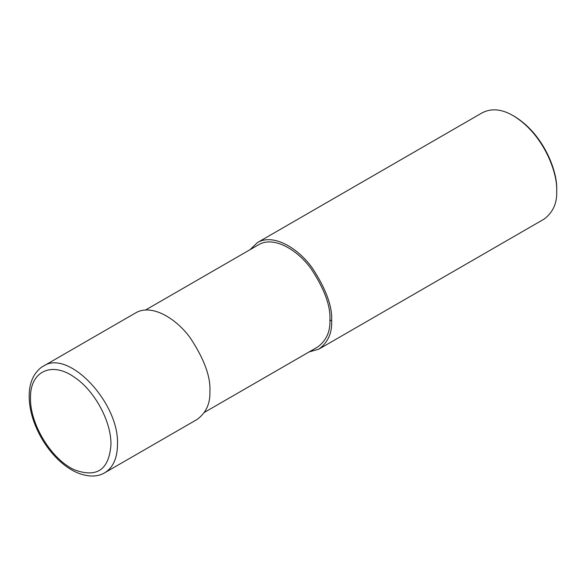 <?xml version="1.0" encoding="UTF-8"?>
<svg xmlns="http://www.w3.org/2000/svg" width="586" height="586" viewBox="0 0 586 586"><rect width="100%" height="100%" fill="white"/><g stroke="black" fill="none" stroke-linecap="round" stroke-linejoin="round"><path stroke-width="0.88" d="M117.486 444.606C119.493 402.816 68.247 348.663 43.32 366.199L135.659 312.887C151.906 303.233 176.943 319.011 190.575 338.356C204.265 359.24 210.704 376.871 209.891 391.25C210.396 403.366 206.155 412.756 197.16 419.408L104.784 472.734C113.076 467.635 117.31 458.259 117.486 444.606M110.959 444.606C111.399 421.81 94.866 391.052 74.971 377.633C52.132 360.859 29.864 371.099 30.509 398.077C29.791 424.264 51.986 460.259 74.84 469.957C97.071 478.015 109.113 469.562 110.959 444.606M204.536 412.302L317.693 346.978C326.321 340.591 330.401 331.581 329.918 319.949C330.694 306.141 324.512 289.213 311.371 269.164C298.289 250.596 274.248 235.447 258.653 244.714L145.496 310.045M309.078 351.944L318.916 349.11C327.918 342.451 332.159 333.068 331.654 320.952C332.467 306.573 326.028 288.935 312.338 268.051C298.706 248.713 273.662 232.935 257.422 242.589L250.039 249.687M318.916 349.11L543.962 219.179C552.957 212.528 557.205 203.144 556.7 191.029C557.74 173.207 543.933 134.267 513.211 115.706C501.902 109.084 491.654 108.073 482.461 112.659L257.422 242.589M513.211 115.706L514.303 116.336C544.255 134.428 557.711 172.394 556.7 189.769L556.7 191.029M331.654 320.952L329.918 319.949M43.32 366.199C40.676 367.4 37.76 370.242 34.581 374.725C31.527 379.684 29.769 385.551 29.3 392.32C28.692 401.776 30.318 411.819 34.171 422.447C39.533 436.804 47.488 449.162 58.043 459.512C64.292 465.526 70.796 469.979 77.564 472.873C88.464 477.121 97.54 477.077 104.784 472.734"/></g></svg>
